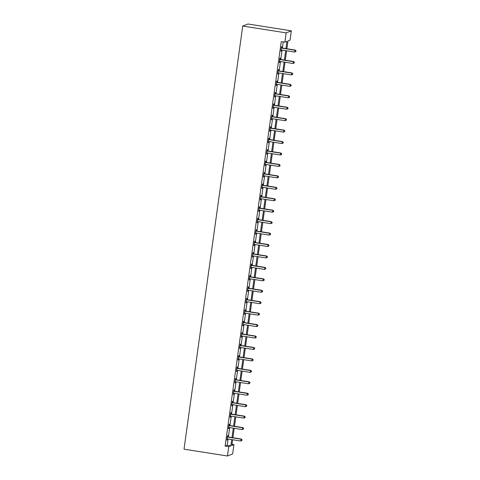 <?xml version="1.0" encoding="UTF-8"?>
<svg xmlns="http://www.w3.org/2000/svg" width="480" height="480" viewBox="0 0 480 480"><rect width="100%" height="100%" fill="white"/><g stroke="black" fill="none" stroke-linecap="round" stroke-linejoin="round"><path stroke-width="0.72" d="M231.984 444.336L233.934 444.642L232.644 453.954L227.448 456L184.026 449.172L242.742 26.046L247.938 24L291.354 30.828L290.064 40.146L287.958 40.974L286.878 48.756M285.966 48.612L286.974 41.358L284.868 42.186L281.25 41.616L225.12 446.118L227.226 445.29L228.096 439.02M228.378 436.998L229.686 427.578M229.968 425.556L231.27 416.142M231.552 414.114L232.86 404.7M233.142 402.678L234.444 393.258M234.726 391.236L236.034 381.822M236.316 379.8L237.624 370.38M237.9 368.358L239.208 358.938M239.49 356.916L240.798 347.502M241.074 345.48L242.382 336.06M242.664 334.038L243.972 324.624M244.254 322.596L245.556 313.182M245.838 311.16L247.146 301.74M247.428 299.718L248.736 290.304M249.012 288.282L250.32 278.862M250.602 276.84L251.91 267.42M252.186 265.398L253.494 255.984M253.776 253.962L255.084 244.542M255.366 242.52L256.668 233.1M256.95 231.078L258.258 221.664M258.54 219.642L259.848 210.222M260.124 208.2L261.432 198.786M261.714 196.764L263.022 187.344M263.298 185.322L264.606 175.902M264.888 173.88L266.196 164.466M266.478 162.444L267.78 153.024M268.062 151.002L269.37 141.582M269.652 139.56L270.954 130.146M271.236 128.124L272.544 118.704M272.826 116.682L274.134 107.268M274.41 105.24L275.718 95.826M276 93.804L277.308 84.384M277.59 82.362L278.892 72.948M279.174 70.926L280.482 61.506M280.764 59.484L282.066 50.064M282.348 48.042L283.2 41.928M281.682 47.838L281.844 46.656L281.496 46.794L280.884 51.192L281.388 49.962M280.092 59.28L280.26 58.092L279.906 58.23L279.294 62.634L279.798 61.398M278.508 70.722L278.67 69.534L278.322 69.672L277.71 74.07L278.214 72.84M276.918 82.158L277.086 80.97L276.732 81.108L276.12 85.512L276.624 84.282M275.328 93.6L275.496 92.412L275.142 92.55L274.536 96.948L275.034 95.718M273.744 105.042L273.906 103.854L273.558 103.992L272.946 108.39L273.45 107.16M272.154 116.478L272.322 115.29L271.968 115.428L271.362 119.832L271.86 118.602M270.57 127.92L270.732 126.732L270.384 126.87L269.772 131.268L270.276 130.038M268.98 139.356L269.148 138.174L268.794 138.312L268.182 142.71L268.686 141.48M267.396 150.798L267.558 149.61L267.21 149.748L266.598 154.152L267.102 152.922M265.806 162.24L265.974 161.052L265.62 161.19L265.008 165.588L265.512 164.358M264.222 173.676L264.384 172.488L264.03 172.632L263.424 177.03L263.922 175.8M262.632 185.118L262.794 183.93L262.446 184.068L261.834 188.466L262.338 187.236M261.042 196.56L261.21 195.372L260.856 195.51L260.25 199.908L260.748 198.678M259.458 207.996L259.62 206.808L259.272 206.946L258.66 211.35L259.164 210.12M257.868 219.438L258.036 218.25L257.682 218.388L257.07 222.786L257.574 221.556M256.284 230.874L256.446 229.692L256.098 229.83L255.486 234.228L255.99 232.998M254.694 242.316L254.862 241.128L254.508 241.266L253.896 245.67L254.4 244.44M253.11 253.758L253.272 252.57L252.924 252.708L252.312 257.106L252.816 255.876M251.52 265.194L251.682 264.012L251.334 264.15L250.722 268.548L251.226 267.318M249.93 276.636L250.098 275.448L249.744 275.586L249.138 279.984L249.636 278.754M248.346 288.078L248.508 286.89L248.16 287.028L247.548 291.426L248.052 290.196M246.756 299.514L246.924 298.326L246.57 298.464L245.958 302.868L246.462 301.638M245.172 310.956L245.334 309.768L244.986 309.906L244.374 314.304L244.878 313.074M243.582 322.392L243.75 321.21L243.396 321.348L242.784 325.746L243.288 324.516M241.998 333.834L242.16 332.646L241.812 332.784L241.2 337.188L241.704 335.958M240.408 345.276L240.57 344.088L240.222 344.226L239.61 348.624L240.114 347.394M238.818 356.712L238.986 355.53L238.632 355.668L238.026 360.066L238.524 358.836M237.234 368.154L237.396 366.966L237.048 367.104L236.436 371.508L236.94 370.272M235.644 379.596L235.812 378.408L235.458 378.546L234.852 382.944L235.35 381.714M234.06 391.032L234.222 389.844L233.874 389.982L233.262 394.386L233.766 393.156M232.47 402.474L232.638 401.286L232.284 401.424L231.672 405.822L232.176 404.592M230.886 413.916L231.048 412.728L230.7 412.866L230.088 417.264L230.592 416.034M229.296 425.352L229.464 424.164L229.11 424.302L228.498 428.706L229.002 427.476M227.706 436.794L227.874 435.606L227.52 435.744L226.914 440.142L227.412 438.912M227.448 456L228.738 446.688L230.844 445.86L231.714 439.59M225.12 446.118L228.738 446.688M284.868 42.186L286.158 32.874L242.742 26.046M232.626 439.734L231.828 445.47L233.934 444.642M286.596 50.778L285.288 60.198M285.006 62.22L283.704 71.634M283.422 73.656L282.114 83.076M281.832 85.098L280.53 94.518M280.248 96.54L278.94 105.954M278.658 107.976L277.35 117.396M277.074 119.418L275.766 128.832M275.484 130.86L274.176 140.274M273.9 142.296L272.592 151.716M272.31 153.738L271.002 163.152M270.72 165.174L269.418 174.594M269.136 176.616L267.828 186.036M267.546 188.058L266.238 197.472M265.962 199.494L264.654 208.914M264.372 210.936L263.064 220.35M262.788 222.378L261.48 231.792M261.198 233.814L259.89 243.234M259.608 245.256L258.306 254.67M258.024 256.692L256.716 266.112M256.434 268.134L255.132 277.554M254.85 279.576L253.542 288.99M253.26 291.012L251.952 300.432M251.676 302.454L250.368 311.874M250.086 313.896L248.778 323.31M248.496 325.332L247.194 334.752M246.912 336.774L245.604 346.188M245.322 348.21L244.02 357.63M243.738 359.652L242.43 369.072M242.148 371.094L240.84 380.508M240.564 382.53L239.256 391.95M238.974 393.972L237.666 403.392M237.384 405.414L236.082 414.828M235.8 416.85L234.492 426.27M234.21 428.292L232.908 437.706M291.354 30.828L286.158 32.874M231.996 437.568L233.304 428.148M233.586 426.126L234.888 416.706M235.17 414.684L236.478 405.27M236.76 403.248L238.062 393.828M238.344 391.806L239.652 382.392M239.934 380.364L241.242 370.95M241.518 368.928L242.826 359.508M243.108 357.486L244.416 348.072M244.698 346.05L246 336.63M246.282 334.608L247.59 325.188M247.872 323.166L249.174 313.752M249.456 311.73L250.764 302.31M251.046 300.288L252.354 290.868M252.63 288.846L253.938 279.432M254.22 277.41L255.528 267.99M255.81 265.968L257.112 256.554M257.394 254.532L258.702 245.112M258.984 243.09L260.286 233.67M260.568 231.648L261.876 222.234M262.158 220.212L263.466 210.792M263.742 208.77L265.05 199.35M265.332 197.328L266.64 187.914M266.916 185.892L268.224 176.472M268.506 174.45L269.814 165.036M270.096 163.008L271.398 153.594M271.68 151.572L272.988 142.152M273.27 140.13L274.578 130.716M274.854 128.694L276.162 119.274M276.444 117.252L277.752 107.832M278.028 105.81L279.336 96.396M279.618 94.374L280.926 84.954M281.208 82.932L282.51 73.518M282.792 71.49L284.1 62.076M284.382 60.054L285.684 50.634M227.226 445.29L230.844 445.86M280.908 51L281.232 51.054M279.324 62.442L279.648 62.496M277.734 73.884L278.058 73.932M276.15 85.32L276.474 85.374M274.56 96.762L274.884 96.81M272.97 108.204L273.3 108.252M271.386 119.64L271.71 119.694M269.796 131.082L270.12 131.13M268.212 142.518L268.536 142.572M266.622 153.96L266.946 154.014M265.038 165.402L265.362 165.45M263.448 176.838L263.772 176.892M261.864 188.28L262.188 188.328M260.274 199.722L260.598 199.77M258.684 211.158L259.014 211.212M257.1 222.6L257.424 222.648M255.51 234.036L255.834 234.09M253.926 245.478L254.25 245.532M252.336 256.92L252.66 256.968M250.752 268.356L251.076 268.41M249.162 279.798L249.486 279.846M247.572 291.24L247.902 291.288M245.988 302.676L246.312 302.73M244.398 314.118L244.722 314.166M242.814 325.554L243.138 325.608M241.224 336.996L241.548 337.05M239.64 348.438L239.964 348.486M238.05 359.874L238.374 359.928M236.46 371.316L236.79 371.364M234.876 382.758L235.2 382.806M233.286 394.194L233.61 394.248M231.702 405.636L232.026 405.684M230.112 417.072L230.436 417.126M228.528 428.514L228.852 428.568M226.938 439.956L227.262 440.004M295.872 51.54L295.974 50.808L295.872 51.54L294.606 52.038L281.436 49.968A0.744 0.726 -111.5 0 0 281.16 49.98L281.046 50.004M295.734 51.594L294.606 52.038L295.212 50.07L282.042 47.994A0.744 0.726 -111.5 0 1 281.778 47.898L281.376 47.658M281.328 47.976L281.43 48.036A0.744 0.726 -111.5 0 0 281.694 48.132L294.864 50.208L295.836 50.862M295.974 50.808L295.212 50.07M294.282 62.982L294.384 62.244L294.282 62.982L293.022 63.48L279.852 61.41A0.744 0.726 -111.5 0 0 279.576 61.416L279.462 61.446M294.144 63.036L293.022 63.48L293.628 61.506L280.458 59.436A0.744 0.726 -111.5 0 1 280.194 59.34L279.786 59.094M279.744 59.418L279.84 59.478A0.744 0.726 -111.5 0 0 280.104 59.574L293.274 61.644L294.246 62.304M294.384 62.244L293.628 61.506M292.698 74.418L292.8 73.686L292.698 74.418L291.432 74.916L278.262 72.846A0.744 0.726 -111.5 0 0 277.986 72.858L277.872 72.882M292.554 74.478L291.432 74.916L292.038 72.948L278.868 70.878A0.744 0.726 -111.5 0 1 278.604 70.782L278.202 70.536M278.154 70.86L278.256 70.92A0.744 0.726 -111.5 0 0 278.52 71.016L291.69 73.086L292.656 73.74M292.8 73.686L292.038 72.948M291.108 85.86L291.21 85.128L291.108 85.86L289.848 86.358L276.678 84.288A0.744 0.726 -111.5 0 0 276.396 84.3L276.288 84.324M290.97 85.914L289.848 86.358L290.454 84.39L277.284 82.314A0.744 0.726 -111.5 0 1 277.02 82.218L276.612 81.978M276.57 82.296L276.666 82.356A0.744 0.726 -111.5 0 0 276.93 82.452L290.1 84.528L291.072 85.182M291.21 85.128L290.454 84.39M289.524 97.302L289.626 96.564L289.524 97.302L288.258 97.8L275.088 95.724A0.744 0.726 -111.5 0 0 274.812 95.736L274.698 95.766M289.38 97.356L288.258 97.8L288.864 95.826L275.694 93.756A0.744 0.726 -111.5 0 1 275.43 93.66L275.022 93.414M274.98 93.738L275.082 93.798A0.744 0.726 -111.5 0 0 275.34 93.894L288.516 95.964L289.482 96.624M289.626 96.564L288.864 95.826M287.934 108.738L288.036 108.006L287.934 108.738L286.674 109.236L273.504 107.166A0.744 0.726 -111.5 0 0 273.222 107.178L273.114 107.202M287.796 108.792L286.674 109.236L287.28 107.268L274.104 105.192A0.744 0.726 -111.5 0 1 273.846 105.102L273.438 104.856M273.39 105.18L273.492 105.24A0.744 0.726 -111.5 0 0 273.756 105.33L286.926 107.406L287.898 108.06M288.036 108.006L287.28 107.268M286.35 120.18L286.452 119.448L286.35 120.18L285.084 120.678L271.914 118.608A0.744 0.726 -111.5 0 0 271.638 118.614L271.524 118.644M286.206 120.234L285.084 120.678L285.69 118.704L272.52 116.634A0.744 0.726 -111.5 0 1 272.256 116.538L271.848 116.298M271.806 116.616L271.908 116.676A0.744 0.726 -111.5 0 0 272.166 116.772L285.336 118.842L286.308 119.502M286.452 119.448L285.69 118.704M284.76 131.616L284.862 130.884L284.76 131.616L283.5 132.12L270.324 130.044A0.744 0.726 -111.5 0 0 270.048 130.056L269.934 130.08M284.622 131.676L283.5 132.12L284.1 130.146L270.93 128.076A0.744 0.726 -111.5 0 1 270.666 127.98L270.264 127.734M270.216 128.058L270.318 128.118A0.744 0.726 -111.5 0 0 270.582 128.214L283.752 130.284L284.724 130.938M284.862 130.884L284.1 130.146M283.17 143.058L283.272 142.326L283.17 143.058L281.91 143.556L268.74 141.486A0.744 0.726 -111.5 0 0 268.464 141.498L268.35 141.522M283.032 143.112L281.91 143.556L282.516 141.588L269.346 139.512A0.744 0.726 -111.5 0 1 269.082 139.416L268.674 139.176M268.632 139.494L268.728 139.554A0.744 0.726 -111.5 0 0 268.992 139.65L282.162 141.726L283.134 142.38M283.272 142.326L282.516 141.588M281.586 154.5L281.688 153.768L281.586 154.5L280.32 154.998L267.15 152.928A0.744 0.726 -111.5 0 0 266.874 152.934L266.76 152.964M281.442 154.554L280.32 154.998L280.926 153.024L267.756 150.954A0.744 0.726 -111.5 0 1 267.492 150.858L267.09 150.612M267.042 150.936L267.144 150.996A0.744 0.726 -111.5 0 0 267.408 151.092L280.578 153.162L281.544 153.822M281.688 153.768L280.926 153.024M279.996 165.936L280.098 165.204L279.996 165.936L278.736 166.434L265.566 164.364A0.744 0.726 -111.5 0 0 265.284 164.376L265.176 164.4M279.858 165.996L278.736 166.434L279.342 164.466L266.172 162.396A0.744 0.726 -111.5 0 1 265.908 162.3L265.5 162.054M265.458 162.378L265.554 162.438A0.744 0.726 -111.5 0 0 265.818 162.534L278.988 164.604L279.96 165.258M280.098 165.204L279.342 164.466M278.412 177.378L278.514 176.646L278.412 177.378L277.146 177.876L263.976 175.806A0.744 0.726 -111.5 0 0 263.7 175.818L263.586 175.842M278.268 177.432L277.146 177.876L277.752 175.908L264.582 173.832A0.744 0.726 -111.5 0 1 264.318 173.736L263.91 173.496M263.868 173.814L263.97 173.874A0.744 0.726 -111.5 0 0 264.234 173.97L277.404 176.046L278.37 176.7M278.514 176.646L277.752 175.908M276.822 188.82L276.924 188.082L276.822 188.82L275.562 189.318L262.392 187.242A0.744 0.726 -111.5 0 0 262.11 187.254L262.002 187.284M276.684 188.874L275.562 189.318L276.168 187.344L262.992 185.274A0.744 0.726 -111.5 0 1 262.734 185.178L262.326 184.932M262.278 185.256L262.38 185.316A0.744 0.726 -111.5 0 0 262.644 185.412L275.814 187.482L276.786 188.142M276.924 188.082L276.168 187.344M275.238 200.256L275.34 199.524L275.238 200.256L273.972 200.754L260.802 198.684A0.744 0.726 -111.5 0 0 260.526 198.696L260.412 198.72M275.094 200.31L273.972 200.754L274.578 198.786L261.408 196.71A0.744 0.726 -111.5 0 1 261.144 196.62L260.736 196.374M260.694 196.698L260.796 196.758A0.744 0.726 -111.5 0 0 261.054 196.854L274.23 198.924L275.196 199.578M275.34 199.524L274.578 198.786M273.648 211.698L273.75 210.966L273.648 211.698L272.388 212.196L259.212 210.126A0.744 0.726 -111.5 0 0 258.936 210.132L258.822 210.162M273.51 211.752L272.388 212.196L272.988 210.222L259.818 208.152A0.744 0.726 -111.5 0 1 259.56 208.056L259.152 207.816M259.104 208.134L259.206 208.194A0.744 0.726 -111.5 0 0 259.47 208.29L272.64 210.36L273.612 211.02M273.75 210.966L272.988 210.222M272.058 223.14L272.16 222.402L272.058 223.14L270.798 223.638L257.628 221.562A0.744 0.726 -111.5 0 0 257.352 221.574L257.238 221.604M271.92 223.194L270.798 223.638L271.404 221.664L258.234 219.594A0.744 0.726 -111.5 0 1 257.97 219.498L257.562 219.252M257.52 219.576L257.616 219.636A0.744 0.726 -111.5 0 0 257.88 219.732L271.05 221.802L272.022 222.462M272.16 222.402L271.404 221.664M270.474 234.576L270.576 233.844L270.474 234.576L269.208 235.074L256.038 233.004A0.744 0.726 -111.5 0 0 255.762 233.016L255.648 233.04M270.33 234.63L269.208 235.074L269.814 233.106L256.644 231.03A0.744 0.726 -111.5 0 1 256.38 230.934L255.978 230.694M255.93 231.012L256.032 231.072A0.744 0.726 -111.5 0 0 256.296 231.168L269.466 233.244L270.432 233.898M270.576 233.844L269.814 233.106M268.884 246.018L268.986 245.286L268.884 246.018L267.624 246.516L254.454 244.446A0.744 0.726 -111.5 0 0 254.172 244.452L254.064 244.482M268.746 246.072L267.624 246.516L268.23 244.542L255.06 242.472A0.744 0.726 -111.5 0 1 254.796 242.376L254.388 242.136M254.346 242.454L254.442 242.514A0.744 0.726 -111.5 0 0 254.706 242.61L267.876 244.68L268.848 245.34M268.986 245.286L268.23 244.542M267.3 257.454L267.402 256.722L267.3 257.454L266.034 257.958L252.864 255.882A0.744 0.726 -111.5 0 0 252.588 255.894L252.474 255.918M267.156 257.514L266.034 257.958L266.64 255.984L253.47 253.914A0.744 0.726 -111.5 0 1 253.206 253.818L252.798 253.572M252.756 253.896L252.858 253.956A0.744 0.726 -111.5 0 0 253.122 254.052L266.292 256.122L267.258 256.776M267.402 256.722L266.64 255.984M265.71 268.896L265.812 268.164L265.71 268.896L264.45 269.394L251.28 267.324A0.744 0.726 -111.5 0 0 250.998 267.336L250.89 267.36M265.572 268.95L264.45 269.394L265.056 267.426L251.88 265.35A0.744 0.726 -111.5 0 1 251.622 265.254L251.214 265.014M251.166 265.332L251.268 265.392A0.744 0.726 -111.5 0 0 251.532 265.488L264.702 267.564L265.674 268.218M265.812 268.164L265.056 267.426M264.126 280.338L264.228 279.6L264.126 280.338L262.86 280.836L249.69 278.76A0.744 0.726 -111.5 0 0 249.414 278.772L249.3 278.802M263.982 280.392L262.86 280.836L263.466 278.862L250.296 276.792A0.744 0.726 -111.5 0 1 250.032 276.696L249.624 276.45M249.582 276.774L249.684 276.834A0.744 0.726 -111.5 0 0 249.942 276.93L263.118 279L264.084 279.66M264.228 279.6L263.466 278.862M262.536 291.774L262.638 291.042L262.536 291.774L261.276 292.272L248.1 290.202A0.744 0.726 -111.5 0 0 247.824 290.214L247.71 290.238M262.398 291.828L261.276 292.272L261.876 290.304L248.706 288.234A0.744 0.726 -111.5 0 1 248.448 288.138L248.04 287.892M247.992 288.216L248.094 288.276A0.744 0.726 -111.5 0 0 248.358 288.372L261.528 290.442L262.5 291.096M262.638 291.042L261.876 290.304M260.946 303.216L261.048 302.484L260.946 303.216L259.686 303.714L246.516 301.644A0.744 0.726 -111.5 0 0 246.24 301.65L246.126 301.68M260.808 303.27L259.686 303.714L260.292 301.74L247.122 299.67A0.744 0.726 -111.5 0 1 246.858 299.574L246.45 299.334M246.408 299.652L246.504 299.712A0.744 0.726 -111.5 0 0 246.768 299.808L259.938 301.878L260.91 302.538M261.048 302.484L260.292 301.74M259.362 314.658L259.464 313.92L259.362 314.658L258.096 315.156L244.926 313.08A0.744 0.726 -111.5 0 0 244.65 313.092L244.536 313.122M259.224 314.712L258.096 315.156L258.702 313.182L245.532 311.112A0.744 0.726 -111.5 0 1 245.268 311.016L244.866 310.77M244.818 311.094L244.92 311.154A0.744 0.726 -111.5 0 0 245.184 311.25L258.354 313.32L259.32 313.98M259.464 313.92L258.702 313.182M257.772 326.094L257.874 325.362L257.772 326.094L256.512 326.592L243.342 324.522A0.744 0.726 -111.5 0 0 243.06 324.534L242.952 324.558M257.634 326.148L256.512 326.592L257.118 324.624L243.948 322.548A0.744 0.726 -111.5 0 1 243.684 322.452L243.276 322.212M243.234 322.536L243.33 322.596A0.744 0.726 -111.5 0 0 243.594 322.686L256.764 324.762L257.736 325.416M257.874 325.362L257.118 324.624M256.188 337.536L256.29 336.804L256.188 337.536L254.922 338.034L241.752 335.964A0.744 0.726 -111.5 0 0 241.476 335.97L241.362 336M256.044 337.59L254.922 338.034L255.528 336.06L242.358 333.99A0.744 0.726 -111.5 0 1 242.094 333.894L241.692 333.654M241.644 333.972L241.746 334.032A0.744 0.726 -111.5 0 0 242.01 334.128L255.18 336.198L256.146 336.858M256.29 336.804L255.528 336.06M254.598 348.972L254.7 348.24L254.598 348.972L253.338 349.476L240.168 347.4A0.744 0.726 -111.5 0 0 239.886 347.412L239.778 347.436M254.46 349.032L253.338 349.476L253.944 347.502L240.774 345.432A0.744 0.726 -111.5 0 1 240.51 345.336L240.102 345.09M240.06 345.414L240.156 345.474A0.744 0.726 -111.5 0 0 240.42 345.57L253.59 347.64L254.562 348.294M254.7 348.24L253.944 347.502M253.014 360.414L253.116 359.682L253.014 360.414L251.748 360.912L238.578 358.842A0.744 0.726 -111.5 0 0 238.302 358.854L238.188 358.878M252.87 360.468L251.748 360.912L252.354 358.944L239.184 356.868A0.744 0.726 -111.5 0 1 238.92 356.772L238.512 356.532M238.47 356.85L238.572 356.91A0.744 0.726 -111.5 0 0 238.83 357.006L252.006 359.082L252.972 359.736M253.116 359.682L252.354 358.944M251.424 371.856L251.526 371.118L251.424 371.856L250.164 372.354L236.988 370.284A0.744 0.726 -111.5 0 0 236.712 370.29L236.604 370.32M251.286 371.91L250.164 372.354L250.77 370.38L237.594 368.31A0.744 0.726 -111.5 0 1 237.336 368.214L236.928 367.968M236.88 368.292L236.982 368.352A0.744 0.726 -111.5 0 0 237.246 368.448L250.416 370.518L251.388 371.178M251.526 371.118L250.77 370.38M249.84 383.292L249.936 382.56L249.84 383.292L248.574 383.79L235.404 381.72A0.744 0.726 -111.5 0 0 235.128 381.732L235.014 381.756M249.696 383.352L248.574 383.79L249.18 381.822L236.01 379.752A0.744 0.726 -111.5 0 1 235.746 379.656L235.338 379.41M235.296 379.734L235.398 379.794A0.744 0.726 -111.5 0 0 235.656 379.89L248.826 381.96L249.798 382.614M249.936 382.56L249.18 381.822M248.25 394.734L248.352 394.002L248.25 394.734L246.984 395.232L233.814 393.162A0.744 0.726 -111.5 0 0 233.538 393.174L233.424 393.198M248.112 394.788L246.984 395.232L247.59 393.258L234.42 391.188A0.744 0.726 -111.5 0 1 234.156 391.092L233.754 390.852M233.706 391.17L233.808 391.23A0.744 0.726 -111.5 0 0 234.072 391.326L247.242 393.402L248.214 394.056M248.352 394.002L247.59 393.258M246.66 406.176L246.762 405.438L246.66 406.176L245.4 406.674L232.23 404.598A0.744 0.726 -111.5 0 0 231.954 404.61L231.84 404.64M246.522 406.23L245.4 406.674L246.006 404.7L232.836 402.63A0.744 0.726 -111.5 0 1 232.572 402.534L232.164 402.288M232.122 402.612L232.218 402.672A0.744 0.726 -111.5 0 0 232.482 402.768L245.652 404.838L246.624 405.498M246.762 405.438L246.006 404.7M245.076 417.612L245.178 416.88L245.076 417.612L243.81 418.11L230.64 416.04A0.744 0.726 -111.5 0 0 230.364 416.052L230.25 416.076M244.932 417.666L243.81 418.11L244.416 416.142L231.246 414.066A0.744 0.726 -111.5 0 1 230.982 413.976L230.58 413.73M230.532 414.054L230.634 414.114A0.744 0.726 -111.5 0 0 230.898 414.204L244.068 416.28L245.034 416.934M245.178 416.88L244.416 416.142M243.486 429.054L243.588 428.322L243.486 429.054L242.226 429.552L229.056 427.482A0.744 0.726 -111.5 0 0 228.774 427.488L228.666 427.518M243.348 429.108L242.226 429.552L242.832 427.578L229.662 425.508A0.744 0.726 -111.5 0 1 229.398 425.412L228.99 425.172M228.948 425.49L229.044 425.55A0.744 0.726 -111.5 0 0 229.308 425.646L242.478 427.716L243.45 428.376M243.588 428.322L242.832 427.578M241.902 440.49L242.004 439.758L241.902 440.49L240.636 440.994L227.466 438.918A0.744 0.726 -111.5 0 0 227.19 438.93L227.076 438.954M241.758 440.55L240.636 440.994L241.242 439.02L228.072 436.95A0.744 0.726 -111.5 0 1 227.808 436.854L227.4 436.608M227.358 436.932L227.46 436.992A0.744 0.726 -111.5 0 0 227.718 437.088L240.894 439.158L241.86 439.812M242.004 439.758L241.242 439.02M281.43 48.036L281.778 47.898M281.694 48.132L282.042 47.994M279.84 59.478L280.194 59.34M280.104 59.574L280.458 59.436M278.256 70.92L278.604 70.782M278.52 71.016L278.868 70.878M276.666 82.356L277.02 82.218M276.93 82.452L277.284 82.314M275.082 93.798L275.43 93.66M275.34 93.894L275.694 93.756M273.492 105.24L273.846 105.102M273.756 105.33L274.104 105.192M271.908 116.676L272.256 116.538M272.166 116.772L272.52 116.634M270.318 128.118L270.666 127.98M270.582 128.214L270.93 128.076M268.728 139.554L269.082 139.416M268.992 139.65L269.346 139.512M267.144 150.996L267.492 150.858M267.408 151.092L267.756 150.954M265.554 162.438L265.908 162.3M265.818 162.534L266.172 162.396M263.97 173.874L264.318 173.736M264.234 173.97L264.582 173.832M262.38 185.316L262.734 185.178M262.644 185.412L262.992 185.274M260.796 196.758L261.144 196.62M261.054 196.854L261.408 196.71M259.206 208.194L259.56 208.056M259.47 208.29L259.818 208.152M257.616 219.636L257.97 219.498M257.88 219.732L258.234 219.594M256.032 231.072L256.38 230.934M256.296 231.168L256.644 231.03M254.442 242.514L254.796 242.376M254.706 242.61L255.06 242.472M252.858 253.956L253.206 253.818M253.122 254.052L253.47 253.914M251.268 265.392L251.622 265.254M251.532 265.488L251.88 265.35M249.684 276.834L250.032 276.696M249.942 276.93L250.296 276.792M248.094 288.276L248.448 288.138M248.358 288.372L248.706 288.234M246.504 299.712L246.858 299.574M246.768 299.808L247.122 299.67M244.92 311.154L245.268 311.016M245.184 311.25L245.532 311.112M243.33 322.596L243.684 322.452M243.594 322.686L243.948 322.548M241.746 334.032L242.094 333.894M242.01 334.128L242.358 333.99M240.156 345.474L240.51 345.336M240.42 345.57L240.774 345.432M238.572 356.91L238.92 356.772M238.83 357.006L239.184 356.868M236.982 368.352L237.336 368.214M237.246 368.448L237.594 368.31M235.398 379.794L235.746 379.656M235.656 379.89L236.01 379.752M233.808 391.23L234.156 391.092M234.072 391.326L234.42 391.188M232.218 402.672L232.572 402.534M232.482 402.768L232.836 402.63M230.634 414.114L230.982 413.976M230.898 414.204L231.246 414.066M229.044 425.55L229.398 425.412M229.308 425.646L229.662 425.508M227.46 436.992L227.808 436.854M227.718 437.088L228.072 436.95"/></g></svg>
